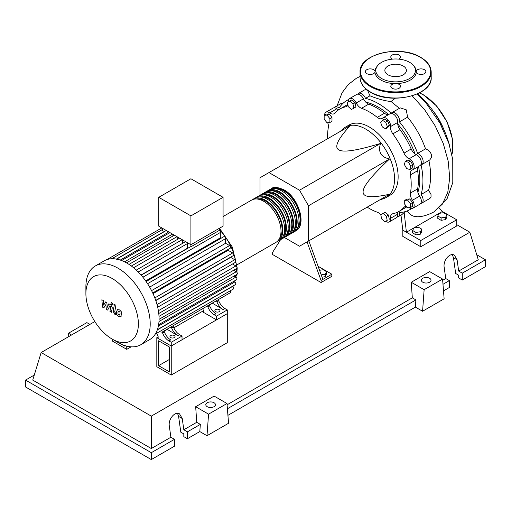 <?xml version="1.0" encoding="UTF-8"?>
<svg xmlns="http://www.w3.org/2000/svg" width="511" height="511" viewBox="0 0 511 511"><rect width="100%" height="100%" fill="white"/><g stroke="black" fill="none" stroke-linecap="round" stroke-linejoin="round"><path stroke-width="0.77" d="M158.614 365.678L158.614 340.786L169.448 347.039L169.448 371.931L158.614 365.678L169.448 359.425M156.82 366.719L156.82 337.675L171.242 346.004L171.242 375.048L156.82 366.719M203.404 310.777L173.829 327.851M158.129 336.915L156.82 337.675M171.242 375.048L227.293 342.683L227.293 313.645L171.242 346.004L158.129 338.435L158.129 336.564L157.452 334.782M417.877 192.353A58.612 33.841 -120 0 0 419.825 178.984A58.612 33.841 -120 0 0 418.547 166.445A7.62 4.401 60 0 0 417.64 170.706A59.123 34.135 60 0 1 417.64 188.885L410.454 193.037A7.62 4.401 -120 0 0 412.434 200.267A6.349 3.666 60 0 1 412.856 208.264A6.349 3.666 60 0 1 409.215 207.658M415.034 153.888A58.612 33.841 -120 0 0 397.718 123.892M388.596 114.573A58.612 33.841 -120 0 0 365.825 102.2M379.616 199.98L383.595 198.658A40.65 23.468 -120 0 0 386.131 197.521A40.65 23.468 -120 0 0 394.549 178.914A40.65 23.468 -120 0 0 376.805 138.002A40.65 23.468 -120 0 0 345.481 127.111A40.65 23.468 -120 0 0 343.226 128.74L340.09 131.525M345.481 127.111L349.07 125.035A40.65 23.468 60 0 1 380.395 135.926A40.65 23.468 60 0 1 398.139 176.838A40.65 23.468 60 0 1 389.721 195.445L386.131 197.521M284.352 237.474L299.516 246.225L308.497 241.039L308.497 205.773L299.516 190.22L380.567 143.419C377.853 151.901 380.842 157.088 389.548 158.978C371.708 175.656 362.893 186.624 363.11 191.874C362.893 197.38 371.708 198.166 389.548 194.244L380.567 199.431M319.547 270.287L323.182 269.725L326.503 271.641L325.29 274.26L321.221 274.886M325.29 274.26L325.29 276.668L326.503 274.049L326.503 271.641M325.29 276.668L322.051 277.166M307.041 241.882L321.074 280.456L331.85 274.228L318.091 266.288M321.074 280.456L321.074 282.526L331.85 276.304L331.85 274.228M321.074 282.526L272.567 254.523L272.567 252.447L280.616 239.614M322.869 279.415L308.836 240.841M308.497 205.773L389.548 158.978M308.497 241.039L389.548 194.244M299.516 190.22L268.971 172.584L259.99 177.771L259.99 195.272M268.971 172.584L350.029 125.789C337.707 139.279 333.983 147.309 338.857 149.87C343.296 152.687 357.202 150.534 380.567 143.419M410.799 166.292L409.943 169.499L406.737 168.643L404.386 164.574L405.249 161.367L408.455 162.23L410.799 166.292L412.888 165.091L412.026 168.298L409.943 169.499M408.455 162.23L410.537 161.029L407.331 160.167L405.249 161.367M410.537 161.029L412.888 165.091M385.658 122.206L387.319 126.479L385.658 128.842L382.337 126.926L380.682 122.646L382.337 120.289L385.658 122.206L387.74 120.998L389.401 125.278L387.319 126.479M389.401 125.278L387.74 127.641L385.658 128.842M387.74 120.998L384.425 119.082L382.337 120.289M349.767 101.101L352.973 103.944L353.836 108.14L351.485 109.495L348.278 106.652L347.423 102.456L351.855 99.901L355.062 102.743L352.973 103.944M355.062 102.743L355.918 106.94L353.836 108.14M355.918 106.94L353.574 108.294M324.159 115.345L327.034 115.09L329.908 118.667L329.908 122.499L327.034 122.755L324.159 119.178L324.159 115.345L326.242 114.145L329.116 113.889L327.034 115.09M329.116 113.889L331.99 117.46L329.908 118.667M331.99 117.46L331.99 121.292L329.908 122.499M384.86 221.793L381.653 218.944L380.791 214.748L383.141 213.394L386.348 216.236L387.204 220.433L384.86 221.793M386.348 216.236L388.43 215.035L385.224 212.193L383.141 213.394M388.43 215.035L389.286 219.232M410.467 207.543L407.593 207.798L404.718 204.228L404.718 200.395L407.593 200.133L410.467 203.71L410.467 207.543L412.556 206.342L412.556 202.509L410.467 203.71M407.593 200.133L409.681 198.932L406.807 199.188L404.718 200.395M409.681 198.932L412.556 202.509M380.816 214.863A7.62 4.401 -120 0 0 377.271 212.193A59.123 34.135 60 0 1 367.173 207.159M348.24 101.983A6.349 3.666 60 0 1 349.537 98.597A6.349 3.666 60 0 1 356.256 102.96A7.62 4.401 -120 0 0 361.526 108.287A59.123 34.135 60 0 1 377.271 117.377A7.62 4.401 -120 0 0 382.094 118.456A7.62 4.401 -120 0 0 382.535 118.13A6.349 3.666 60 0 1 382.905 117.862A6.349 3.666 60 0 1 388.053 119.842A6.349 3.666 60 0 1 390.538 126.575A7.62 4.401 -120 0 0 392.863 133.837A59.123 34.135 60 0 1 403.997 153.121A7.62 4.401 -120 0 0 409.126 158.768A6.349 3.666 60 0 1 413.712 164.286A6.349 3.666 60 0 1 412.856 169.735A6.349 3.666 60 0 1 412.434 169.92A7.62 4.401 -120 0 0 411.936 170.137A7.62 4.401 -120 0 0 410.454 174.858A59.123 34.135 60 0 1 410.454 193.037M412.434 200.267L419.62 196.115A7.62 4.401 60 0 1 417.64 188.885M392.863 133.837L400.049 129.692A7.62 4.401 60 0 1 397.724 122.429L390.538 126.575M400.049 129.692A59.123 34.135 60 0 1 411.183 148.976L403.997 153.121M409.126 158.768L416.312 154.616A7.62 4.401 60 0 1 411.183 148.976M361.526 108.287L368.712 104.142A7.62 4.401 60 0 1 363.442 98.808L356.256 102.96M368.712 104.142A59.123 34.135 60 0 1 384.457 113.231L377.271 117.377M388.59 114.579A7.62 4.401 60 0 1 384.457 113.231M338.748 109.724A7.62 4.401 60 0 1 336.858 108.747L329.672 112.893A7.62 4.401 -120 0 0 334.149 113.704A7.62 4.401 -120 0 0 334.801 113.174A59.123 34.135 60 0 1 339.834 109.041A59.123 34.135 60 0 1 345.934 106.748A7.62 4.401 -120 0 0 346.72 106.448A7.62 4.401 -120 0 0 347.94 104.985M339.834 109.041L347.02 104.896A59.123 34.135 60 0 1 347.831 104.455M327.653 138.705A59.123 34.135 60 0 1 328.343 127.45A7.62 4.401 -120 0 0 327.672 122.697M406.513 206.457A7.62 4.401 -120 0 0 404.642 206.783A7.62 4.401 -120 0 0 403.997 207.313A59.123 34.135 60 0 1 398.957 211.439A59.123 34.135 60 0 1 392.863 213.739A7.62 4.401 -120 0 0 392.078 214.039A7.62 4.401 -120 0 0 390.538 218.318A6.349 3.666 60 0 1 389.261 221.889A6.349 3.666 60 0 1 385.677 221.32M406.845 206.866A59.123 34.135 60 0 1 406.143 207.294L398.957 211.439M390.538 218.318L397.724 214.173A7.62 4.401 60 0 1 397.826 212.046M324.626 115.077A6.349 3.666 60 0 1 325.941 112.216L333.127 108.07A6.349 3.666 60 0 1 336.858 108.747M349.537 98.597L356.723 94.446A6.349 3.666 60 0 1 363.442 98.808M382.905 117.862L390.091 113.71A6.349 3.666 60 0 1 395.239 115.69A6.349 3.666 60 0 1 397.724 122.429M416.312 154.616A6.349 3.666 60 0 1 420.898 160.135A6.349 3.666 60 0 1 420.042 165.583L412.856 169.735M419.62 196.115A6.349 3.666 60 0 1 420.042 204.119L412.856 208.264M397.724 214.173A6.349 3.666 60 0 1 396.447 217.743L389.261 221.889M325.941 112.216A6.349 3.666 60 0 1 329.672 112.893M270.466 189.274A24.387 14.084 60 0 1 271.328 188.7A24.387 14.084 60 0 1 283.528 189.907A24.387 14.084 60 0 1 299.459 211.401A24.387 14.084 60 0 1 295.722 230.94A24.387 14.084 60 0 1 294.79 231.406M237.078 264.8L275.959 242.348A24.387 14.084 -120 0 0 279.696 222.809A24.387 14.084 -120 0 0 263.765 201.315A24.387 14.084 -120 0 0 251.572 200.108L223.071 216.555M274.586 188.61A23.372 13.497 60 0 1 283.528 190.737A23.372 13.497 60 0 1 298.034 209.056A23.372 13.497 60 0 1 297.428 228.168M252.498 199.648A24.387 14.084 60 0 1 253.367 199.066A24.387 14.084 60 0 1 265.56 200.28A24.387 14.084 60 0 1 281.491 221.768A24.387 14.084 60 0 1 277.754 241.313A24.387 14.084 60 0 1 276.821 241.773M277.754 241.313L279.549 240.279A24.387 14.084 -120 0 0 283.292 220.733A24.387 14.084 -120 0 0 267.355 199.239A24.387 14.084 -120 0 0 255.161 198.032L253.367 199.066M256.094 197.572A24.387 14.084 60 0 1 256.956 196.997A24.387 14.084 60 0 1 269.156 198.204A24.387 14.084 60 0 1 285.087 219.698A24.387 14.084 60 0 1 281.35 239.237A24.387 14.084 60 0 1 280.418 239.704M281.35 239.237L283.145 238.203A24.387 14.084 -120 0 0 286.882 218.657A24.387 14.084 -120 0 0 270.951 197.163A24.387 14.084 -120 0 0 258.758 195.956L256.956 196.997M259.684 195.496A24.387 14.084 60 0 1 260.553 194.921A24.387 14.084 60 0 1 272.746 196.128A24.387 14.084 60 0 1 288.677 217.622A24.387 14.084 60 0 1 284.94 237.168A24.387 14.084 60 0 1 284.007 237.628M284.94 237.168L286.735 236.127A24.387 14.084 -120 0 0 290.478 216.587A24.387 14.084 -120 0 0 274.541 195.093A24.387 14.084 -120 0 0 262.347 193.886L260.553 194.921M263.28 193.42A24.387 14.084 60 0 1 264.142 192.845A24.387 14.084 60 0 1 276.336 194.052A24.387 14.084 60 0 1 292.273 215.546A24.387 14.084 60 0 1 288.536 235.092A24.387 14.084 60 0 1 287.604 235.552M288.536 235.092L290.331 234.051A24.387 14.084 -120 0 0 294.068 214.511A24.387 14.084 -120 0 0 278.137 193.017A24.387 14.084 -120 0 0 265.944 191.81L264.142 192.845M266.87 191.35A24.387 14.084 60 0 1 267.738 190.769A24.387 14.084 60 0 1 279.932 191.983A24.387 14.084 60 0 1 295.863 213.47A24.387 14.084 60 0 1 292.126 233.016A24.387 14.084 60 0 1 291.193 233.476M292.126 233.016L293.921 231.981A24.387 14.084 -120 0 0 297.664 212.435A24.387 14.084 -120 0 0 281.727 190.942A24.387 14.084 -120 0 0 269.533 189.734L267.738 190.769M270.99 190.68A23.372 13.497 60 0 1 279.932 192.807A23.372 13.497 60 0 1 294.438 211.126A23.372 13.497 60 0 1 293.831 230.244M267.4 192.756A23.372 13.497 60 0 1 276.336 194.883A23.372 13.497 60 0 1 290.848 213.202A23.372 13.497 60 0 1 290.242 232.32M263.804 194.832A23.372 13.497 60 0 1 272.746 196.959A23.372 13.497 60 0 1 287.252 215.278A23.372 13.497 60 0 1 286.645 234.396M260.214 196.907A23.372 13.497 60 0 1 269.156 199.035A23.372 13.497 60 0 1 283.662 217.354A23.372 13.497 60 0 1 283.056 236.465M256.618 198.977A23.372 13.497 60 0 1 265.56 201.11A23.372 13.497 60 0 1 280.066 219.423A23.372 13.497 60 0 1 279.46 238.541M170.706 337.605A2.542 1.469 180 0 1 169.965 336.564A2.542 1.469 180 0 1 171.53 335.21A2.542 1.469 180 0 1 174.302 335.529A2.542 1.469 180 0 1 175.043 336.564A2.542 1.469 180 0 1 173.472 337.918A2.542 1.469 180 0 1 170.706 337.605M215.616 311.672A2.542 1.469 180 0 1 214.875 310.637A2.542 1.469 180 0 1 216.44 309.283A2.542 1.469 180 0 1 219.213 309.596A2.542 1.469 180 0 1 219.954 310.637A2.542 1.469 180 0 1 218.389 311.991A2.542 1.469 180 0 1 215.616 311.672M118.047 342.485A45.479 26.259 -120 0 0 118.054 342.485L112.139 339.074A37.118 21.43 -120 0 0 138.385 323.923A37.118 21.43 -120 0 0 112.139 278.463A37.118 21.43 -120 0 0 85.893 293.614A37.118 21.43 -120 0 0 112.139 339.074L118.054 342.485A45.479 26.259 -120 0 0 140.787 344.74A45.479 26.259 -120 0 0 147.762 308.299A45.479 26.259 -120 0 0 118.054 268.224A45.479 26.259 -120 0 0 95.314 265.969A45.479 26.259 -120 0 0 85.893 286.792L85.893 293.614M140.787 344.74L149.653 339.623A45.479 26.259 -120 0 0 152.125 337.841A45.479 26.259 -120 0 0 155.376 333.958A45.479 26.259 -120 0 0 157.484 329.41A45.479 26.259 -120 0 0 158.685 324.338A45.479 26.259 -120 0 0 159.074 318.8A45.479 26.259 -120 0 0 158.685 312.815A45.479 26.259 -120 0 0 157.484 306.357A45.479 26.259 -120 0 0 155.376 299.376A45.479 26.259 -120 0 0 152.125 291.743A45.479 26.259 -120 0 0 146.881 282.653A45.479 26.259 -120 0 0 141.892 276.023A45.479 26.259 -120 0 0 136.897 270.702A45.479 26.259 -120 0 0 131.908 266.435A45.479 26.259 -120 0 0 126.92 263.108A45.479 26.259 -120 0 0 121.925 260.674A45.479 26.259 -120 0 0 116.936 259.179A45.479 26.259 -120 0 0 111.941 258.732A45.479 26.259 -120 0 0 106.952 259.601A45.479 26.259 -120 0 0 104.18 260.853L95.314 265.969M142.876 277.218L220.746 232.256L220.746 237.596L145.692 280.929M153.025 293.633L228.078 250.301L232.703 252.964A1.527 0.881 60 0 1 233.699 254.312A1.527 0.881 60 0 1 233.463 255.532L155.74 300.411M155.81 300.621L230.704 257.378L234.741 259.716A1.527 0.881 60 0 1 235.737 261.057A1.527 0.881 60 0 1 235.507 262.277L157.222 307.475M190.916 215.885L158.761 197.323L158.761 226.156L190.916 244.718L223.071 226.156L223.071 197.323L190.916 215.885L190.916 246.794A1.527 0.881 -120 0 0 190.341 246.807L141.177 275.193M158.761 197.323L190.916 178.754L223.071 197.323M163.239 232.25L163.239 232.039A1.527 0.881 -120 0 0 162.351 230.301L162.351 228.232M168.068 233.699L168.068 232.473A1.527 0.881 -120 0 0 167.691 231.311M166.286 230.499A1.527 0.881 -120 0 0 166.222 230.531L116.508 259.23M172.89 236.05L172.89 234.313M177.713 239.269L177.713 237.098M182.536 243.389L182.536 239.883M187.511 248.442A39.123 22.586 -120 0 0 187.358 248.276L187.358 243.613A1.527 0.881 -120 0 0 186.988 242.45M185.576 241.639A1.527 0.881 -120 0 0 185.519 241.665L136.265 270.102M220.746 232.256A1.527 0.881 -120 0 0 219.481 230.301L190.916 246.794M219.481 230.301L219.481 228.232M187.358 248.276L141.03 275.027M162.626 333.063A10.163 5.87 -120 0 0 168.892 340.914L170.687 339.872A10.163 5.87 60 0 1 164.427 332.022L162.626 333.063L162.236 332.022M164.031 330.981L164.427 332.022M173.408 326.836L171.613 327.877A10.163 5.87 -120 0 0 177.873 335.727L179.674 334.686A10.163 5.87 60 0 1 173.408 326.836L173.012 325.794M179.674 334.686L182.025 336.046L171.242 342.268L168.892 340.914M177.873 335.727L167.014 329.256M164.127 331.237L167.11 329.512M207.9 306.926A10.163 5.87 -120 0 0 214.166 314.776L215.961 313.735A10.163 5.87 60 0 1 209.695 305.885L207.9 306.926L207.504 305.885M209.299 304.843L209.695 305.885M170.821 327.059A1.527 0.881 -120 0 0 170.827 327.059L163.635 331.211M171.613 327.877L171.217 326.836M207.108 306.108A1.527 0.881 -120 0 0 207.115 306.108L172.616 326.024M216.096 300.928A1.527 0.881 -120 0 0 216.102 300.922L208.91 305.073M225.262 295.633A1.527 0.881 60 0 1 225.255 295.633L217.89 299.887M230.244 290.81A1.527 0.881 -120 0 1 230.327 292.707L161.84 332.246A1.527 0.881 -120 0 0 161.846 332.246M218.676 300.698L216.881 301.739A10.163 5.87 -120 0 0 223.147 309.589L224.942 308.555A10.163 5.87 60 0 1 218.676 300.698L218.286 299.663M224.942 308.555L227.293 309.909L216.517 316.13L214.166 314.776M223.147 309.589L212.289 303.119M209.395 305.099L212.384 303.374M216.881 301.739L216.485 300.698M227.293 309.909L227.293 313.645L216.517 319.867L203.404 312.298L203.404 310.426L202.726 308.644M232.524 264.002L235.903 265.95A1.527 0.881 60 0 1 236.9 267.298A1.527 0.881 60 0 1 236.663 268.518L158.384 313.716M149.653 287.112L225.568 243.281L229.56 245.587A1.527 0.881 60 0 1 230.557 246.928A1.527 0.881 60 0 1 230.327 248.148L152.712 292.956M233.68 270.242L236.28 271.737A1.527 0.881 -120 0 1 237.276 273.085A1.527 0.881 -120 0 1 237.04 274.305L159.068 319.318M225.568 243.281L225.568 238.669A1.527 0.881 -120 0 0 224.904 237.136A1.527 0.881 -120 0 0 223.729 236.727L146.114 281.535M158.627 324.709L236.663 279.658A1.527 0.881 -120 0 0 236.9 278.438A1.527 0.881 -120 0 0 235.903 277.09L234.057 276.029M157.401 329.652L235.507 284.557A1.527 0.881 -120 0 0 235.737 283.337A1.527 0.881 -120 0 0 234.741 281.995L233.68 281.382M155.299 334.079L233.463 288.951A1.527 0.881 -120 0 0 233.699 287.731A1.527 0.881 -120 0 0 232.703 286.384L232.524 286.281M216.517 319.867L216.517 316.13M182.025 336.046L182.025 339.783L171.242 346.004L171.242 342.268M118.578 311.199L117.945 312.528L118.009 314.271L119.414 315.083L120.053 313.741L119.989 312.01L118.501 311.237M117.575 309.602L116.431 311.653L116.661 314.514L118.386 316.373L120.417 316.679L121.561 314.616L121.331 311.767L119.593 309.902L117.415 309.679L118.022 309.334M120.417 316.679L121.19 316.252M114.426 304.435L113.148 311.263L114.579 314.093L115.441 314.591L115.69 313.256L114.681 312.042L115.933 305.303L114.426 304.435M111.883 304.939L112.535 305.003L112.803 304.409L111.883 302.819L111.238 302.755L110.964 303.349L111.883 304.939M103.822 307.884L105.828 304.645L106.358 309.347L107.68 310.107L109.859 305.84L110.759 306.99L109.948 311.423L111.455 312.291L112.292 307.756L110.849 304.933L108.849 303.783L107.336 307.232L106.818 302.608L105.636 301.924L103.676 305.118L103.426 300.647L101.861 299.746L102.5 307.117L103.822 307.884M121.605 344.312L124.952 346.241L124.952 345.608M131.123 346.828L126.747 349.352L126.747 346.126M112.318 339.176L112.318 341.029L126.747 349.352M417.455 93.871A63.006 36.377 60 0 1 449.476 145.309M437.799 216L439.013 213.381L443.548 212.678L446.87 214.594L445.656 217.213L441.121 217.916L437.799 216L437.799 218.408L441.121 220.324L441.121 217.916M445.656 217.213L445.656 219.621L446.87 217.003L446.87 214.594M445.656 219.621L441.121 220.324M412.652 230.518L413.865 227.9L418.4 227.197L421.716 229.113L420.502 231.732L415.967 232.435L412.652 230.518L412.652 232.927L415.967 234.843L415.967 232.435M420.502 231.732L420.502 234.14L421.716 231.521L421.716 229.113M420.502 234.14L415.967 234.843M357.751 94.152A6.349 3.666 60 0 1 358.518 93.411A6.349 3.666 60 0 1 365.506 98.374L369.97 95.8C377.98 99.045 385.007 100.948 391.049 101.51L399.525 108.46M365.506 98.374A63.006 36.377 60 0 1 391.254 113.238A6.349 3.666 60 0 1 391.886 112.676A6.349 3.666 60 0 1 397.245 114.905A6.349 3.666 60 0 1 399.436 121.88L407.618 117.153C415.386 126.683 421.364 137.242 425.554 148.842L417.64 153.409A6.349 3.666 60 0 1 422.584 158.793A6.349 3.666 60 0 1 421.837 164.548A6.349 3.666 60 0 1 421.032 164.817A63.006 36.377 60 0 1 421.032 194.544A6.349 3.666 60 0 1 421.837 203.078A6.349 3.666 60 0 1 420.808 203.372M364.515 89.949L366.163 89.617L367.786 90.798L369.97 95.8M334.156 107.776A6.349 3.666 60 0 1 334.922 107.035A6.349 3.666 60 0 1 339.119 108.07A63.006 36.377 60 0 1 346.873 100.488A63.006 36.377 60 0 1 348.623 99.588M334.922 107.035L341.386 103.305L342.951 103.407M399.436 121.88A63.006 36.377 60 0 1 417.64 153.409M411.54 208.558A63.006 36.377 60 0 1 409.886 209.625A63.006 36.377 60 0 1 399.436 212.55A6.349 3.666 60 0 1 398.241 216.702A6.349 3.666 60 0 1 397.213 216.996M428.857 160.301C431.297 171.722 431.207 181.686 428.588 190.181L421.032 194.544M425.554 148.842L427.745 149.908L430.505 152.636L431.29 154.258L431.405 157.631L429.713 160L421.837 164.548M391.886 112.676L400.209 107.872L406.226 109.808L407.618 117.153M428.588 190.181L430.99 194.384L431.06 197.074L429.885 198.434L421.837 203.078M405.063 211.656L401.94 214.569L398.241 216.702M407.037 210.992L409.107 213.432L411.706 215.361L413.444 216.159L417.372 216.76C422.214 216.747 427.701 215.15 433.833 211.969L442.334 204.157L447.745 192.532L449.731 177.86L448.192 161.118L443.229 143.399L435.18 125.872L424.596 109.673L412.166 95.851M395.303 98.221L391.049 101.51M413.853 227.925L406.405 232.224L404.118 212.206M439.294 208.073L442.334 211.477L439.051 213.374M439.006 213.4L413.904 227.893M442.334 211.477L456.706 219.775L420.777 240.521L402.809 230.148L400.963 214.965M456.706 219.775L456.706 226.003L420.777 246.743L402.809 236.376L402.809 230.148M420.777 246.743L420.777 240.521M377.533 65.753A19.814 11.44 180 0 1 409.637 62.329A19.814 11.44 180 0 1 413.718 65.747A19.814 11.44 180 0 1 406.865 79.844A19.814 11.44 180 0 1 381.615 78.509A19.814 11.44 180 0 1 377.533 65.753L376.735 66.788A20.695 11.951 0 0 0 374.953 71.112A4.829 2.785 0 0 0 373.63 69.694A4.829 2.785 0 0 0 368.374 69.087A4.829 2.785 0 0 0 365.391 71.668A4.829 2.785 0 0 0 366.809 73.635A4.829 2.785 0 0 0 371.612 74.331A4.829 2.785 0 0 0 374.953 72.217L375.048 71.495M374.953 72.217A20.695 11.951 0 0 0 380.989 80.112A20.695 11.951 0 0 0 394.671 83.6A4.829 2.785 0 0 0 390.8 86.333A4.829 2.785 0 0 0 392.212 88.301A4.829 2.785 0 0 0 397.475 88.908A4.829 2.785 0 0 0 400.452 86.333A4.829 2.785 0 0 0 399.04 84.36A4.829 2.785 0 0 0 396.581 83.6A20.695 11.951 0 0 0 416.299 72.217A4.829 2.785 0 0 0 417.621 73.635A4.829 2.785 0 0 0 422.878 74.242A4.829 2.785 0 0 0 425.861 71.668A4.829 2.785 0 0 0 424.443 69.694A4.829 2.785 0 0 0 419.64 68.998A4.829 2.785 0 0 0 416.299 71.112A20.695 11.951 0 0 0 414.517 66.788L413.718 65.747M398.746 59.123A4.829 2.785 0 0 0 400.452 56.996A4.829 2.785 0 0 0 399.04 55.028A4.829 2.785 0 0 0 393.777 54.422A4.829 2.785 0 0 0 390.8 56.996A4.829 2.785 0 0 0 392.212 58.969A4.829 2.785 0 0 0 392.505 59.123M388.009 74.817A10.769 6.221 0 0 0 399.749 76.165A10.769 6.221 0 0 0 406.398 70.422A10.769 6.221 0 0 0 403.243 66.021A10.769 6.221 0 0 0 391.503 64.673A10.769 6.221 0 0 0 384.853 70.422A10.769 6.221 0 0 0 388.009 74.817M396.581 83.6L394.671 83.6M416.299 72.217L416.203 71.495M422.789 282.219A4.829 2.785 180 0 1 421.377 280.245A4.829 2.785 180 0 1 424.354 277.671A4.829 2.785 180 0 1 429.617 278.278A4.829 2.785 180 0 1 431.029 280.245A4.829 2.785 180 0 1 428.052 282.819A4.829 2.785 180 0 1 422.789 282.219M207.21 406.679A4.829 2.785 180 0 1 205.799 404.712A4.829 2.785 180 0 1 208.775 402.138A4.829 2.785 180 0 1 214.039 402.738A4.829 2.785 180 0 1 215.45 404.712A4.829 2.785 180 0 1 212.474 407.286A4.829 2.785 180 0 1 207.21 406.679M151.307 459.574L174.481 446.199L174.481 439.313L170.885 437.237L169.307 425.995C168.081 419.192 175.088 410.889 179.54 413.872L182.242 418.528L183.819 429.77L187.416 431.84L187.416 438.732L183.819 436.656L183.819 433.916L180.805 432.178L178.595 416.42L177.496 413.316M25.55 380.088L151.301 452.689L151.301 459.574L25.55 386.974L25.55 380.088L34.275 375.048M443.503 290.88L449.341 287.508L449.341 280.622L445.745 278.546L444.168 267.304C442.941 260.501 449.948 252.198 454.407 255.187L457.102 259.837L458.68 271.079L462.276 273.155L462.276 280.041L458.68 277.965L458.68 275.225L455.665 273.487L453.455 257.729L452.356 254.625M422.571 311.256L424.136 289.692L442.564 279.057L444.129 298.814L422.571 311.256L415.386 307.111L227.925 415.341M206.993 435.723L208.558 414.159L226.986 403.518L228.551 423.274L206.993 435.723L199.807 431.571L187.416 438.732M174.481 439.313L151.307 452.689M199.807 431.571L200.331 424.386L187.416 431.84M200.331 424.386L196.735 422.31L183.819 429.77M170.885 437.237L151.307 448.543L32.736 380.088L41.148 352.539L94.829 321.547M449.341 280.622L442.98 284.295M476.725 254.734L485.45 259.773L485.45 266.659L462.276 280.041M485.45 259.773L462.276 273.155M445.745 278.546L442.667 280.322M456.706 224.636L469.852 232.224L478.264 259.773L458.68 271.079M208.558 414.159L195.681 406.718L214.103 396.082L226.986 403.518M196.735 422.31L195.681 406.718M424.136 289.692L411.259 282.257L429.681 271.616L442.564 279.057M415.386 307.111L415.909 299.919L412.313 297.849L411.259 282.257M89.917 324.383L86.864 322.62L68.436 333.255L68.167 336.941M71.489 335.018L68.436 333.255M415.909 299.919L227.401 408.755M412.313 297.849L227.088 404.789M151.307 448.543L151.307 416.133L41.148 352.539M469.852 232.224L151.307 416.133M410.454 174.858L417.64 170.706M347.365 105.918L345.934 106.748M403.997 207.313L405.427 206.482M235.469 276.841A39.123 22.586 -120 0 0 235.91 274.956M236.344 271.782A39.123 22.586 -120 0 0 236.459 268.939A39.123 22.586 -120 0 0 236.459 268.639M236.369 266.346A39.123 22.586 -120 0 0 235.814 261.715M235.648 260.808A39.123 22.586 -120 0 0 219.481 229.675M138.206 271.986L187.358 243.613M133.575 267.751L182.191 239.685M129.002 264.391L176.991 236.682M124.537 261.83L172.546 234.115M120.264 260.067L168.068 232.473M158.378 310.714L235.903 265.95M151.563 290.618L229.56 245.587M157.024 304.582L234.741 259.716M154.833 297.926L232.703 252.964M159.004 316.354L236.28 271.737M147.57 283.701L225.568 238.669M158.985 321.502L235.903 277.09M158.378 326.082L234.741 281.995M157.311 329.914L232.703 286.384M116.412 259.077L163.239 232.039M451.884 154.654A41.921 24.202 -120 0 0 452.931 146.242A41.921 24.202 -120 0 0 423.293 94.899A41.921 24.202 -120 0 0 419.378 92.938M443.867 129.57A41.921 24.202 -120 0 0 433.194 111.085M360.057 72.083C358.569 54.128 400.317 44.31 420.674 57.328C427.515 61.371 431.022 66.289 431.195 72.083A35.566 20.536 180 0 1 409.234 91.054A35.566 20.536 180 0 1 370.475 86.602A35.566 20.536 180 0 1 360.057 72.083L360.057 77.474A35.566 20.536 0 0 0 370.475 91.993A35.566 20.536 0 0 0 409.234 96.445A35.566 20.536 0 0 0 431.195 77.474C432.683 95.423 390.941 105.247 370.577 92.229C363.736 88.179 360.229 83.261 360.057 77.474M370.833 85.976A35.061 20.242 0 0 0 420.419 85.976A35.061 20.242 0 0 0 420.419 57.353A35.061 20.242 0 0 0 370.833 57.353A35.061 20.242 0 0 0 370.833 85.976M178.595 416.42L182.242 418.528M453.455 257.729L457.102 259.837M295.722 230.94C307.2 225.262 298.641 197.508 284.033 189.856C277.518 187.058 273.283 186.675 271.328 188.7M219.481 228.251L232.326 247.094L237.2 267.905L236.912 272.35M236.516 274.605L235.852 277.064M131.359 266.027L179.591 238.183M126.466 262.852L174.392 235.181M169.946 232.614L121.58 260.54M161.815 227.919L106.901 259.62M162.351 229.548L111.8 258.738M113.142 304.652L112.535 305.003M111.845 302.403L111.238 302.755M364.547 89.93L358.518 93.411M348.706 99.434L346.873 100.488M411.719 208.565L409.886 209.625M417.161 94.005L426.27 103.407L439.971 123.157L448.901 143.508L452.752 159.464L452.797 182.51L447.151 198.517L433.839 211.963M337.107 105.771L342.07 92.785L348.17 84.647L356.301 78.324L360.057 76.426M419.518 92.861L423.549 94.874L436.745 106.077L447.144 122.078L452.593 139.541L451.928 154.846M431.195 72.083L431.195 77.474"/></g></svg>
